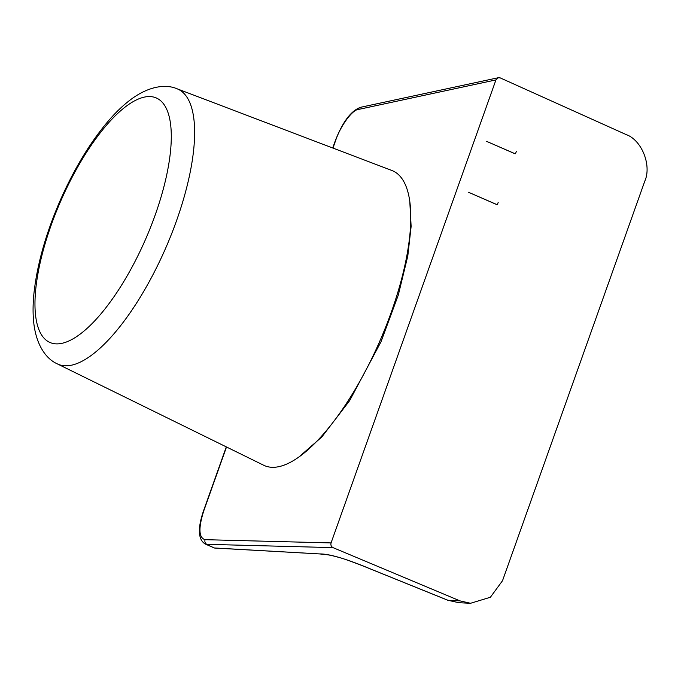 <?xml version="1.0" encoding="UTF-8"?>
<svg xmlns="http://www.w3.org/2000/svg" width="681" height="681" viewBox="0 0 681 681"><rect width="100%" height="100%" fill="white"/><g stroke="black" fill="none" stroke-linecap="round" stroke-linejoin="round"><path stroke-width="1.02" d="M497.053 204.726L468.511 192.255L497.079 204.675M497.428 204.504L498.169 202.444M515.177 153.838L486.634 141.376L515.194 153.787M515.551 153.617L516.283 151.557M214.532 548.035L319.755 553.934C329.434 553.806 346.569 558.897 371.154 569.222L370.898 569.12M214.379 547.967L319.755 553.934M371.154 569.222L447.97 600.284L458.9 602.719L447.715 600.182M213.911 547.788L205.194 544A36.119 12.607 -66.5 0 0 206.224 544.306L214.166 547.865M206.224 544.306L332.983 547.618L459.964 600.872L470.554 603.281L490.38 597.254L502.518 580.714L644.737 181.308C651.938 165.449 641.723 139.903 626.026 134.523L500.237 77.906L498.347 77.719L360.641 107.283A3.609 3.286 77.9 0 0 358.3 109.471C352.315 109.692 340.228 126.317 335.554 140.754A3.609 0.647 -160.4 0 0 335.256 140.89C342.611 121.899 351.073 110.697 360.641 107.283M226.509 446.983L203.789 510.793C198.282 528.184 198.716 537.811 205.109 539.675A3.609 3.354 91.5 0 0 206.462 544.119M205.109 539.675L331.068 542.919C330.549 545.021 331.187 546.588 332.983 547.618M331.068 542.919L495.938 79.915L498.347 77.719M57.051 363.748A150.033 52.352 -66.5 0 0 57.349 363.892L263.717 465.259A160.733 56.089 -66.5 0 0 378.798 343.445A160.733 56.089 -66.5 0 0 393.831 171.357A160.733 56.089 -66.5 0 0 391.839 170.471L176.941 88.734C166.19 84.103 150.118 85.9 132.778 98.081C124.819 103.75 116.953 111.063 109.173 120.018C90.496 141.767 74.033 168.905 59.783 201.431C45.848 233.753 37.276 264.075 34.05 292.387C32.748 304.433 32.748 315.388 34.059 325.263C36.987 346.11 46.444 358.861 56.795 363.62L57.349 363.892A150.033 52.352 -66.5 0 0 164.768 250.191A150.033 52.352 -66.5 0 0 178.805 89.569A150.033 52.352 -66.5 0 0 176.941 88.734M459.964 600.872L447.834 600.267L371.009 569.205C363.722 566.107 344.85 558.922 340.185 557.782C327.97 554.334 326.999 554.726 320.87 554.198M335.554 140.754L332.949 148.075M203.789 510.793A3.609 0.647 -160.4 0 0 203.491 510.929L226.305 446.881M495.938 79.915L358.3 109.471M144.585 241.525A133.323 46.521 -66.5 0 0 157.217 98.396A133.323 46.521 -66.5 0 0 61.673 198.92A133.323 46.521 -66.5 0 0 49.032 342.041A133.323 46.521 -66.5 0 0 144.585 241.525M458.9 602.719L470.554 603.281M332.728 147.99L335.256 140.89M205.194 544C198.077 539.573 197.516 528.55 203.491 510.929M298.721 457.164L321.875 436.921L349.634 400.641L381.011 341.751L398.291 295.086L407.791 256.039L411.128 226.432L409.8 201.61"/></g></svg>
